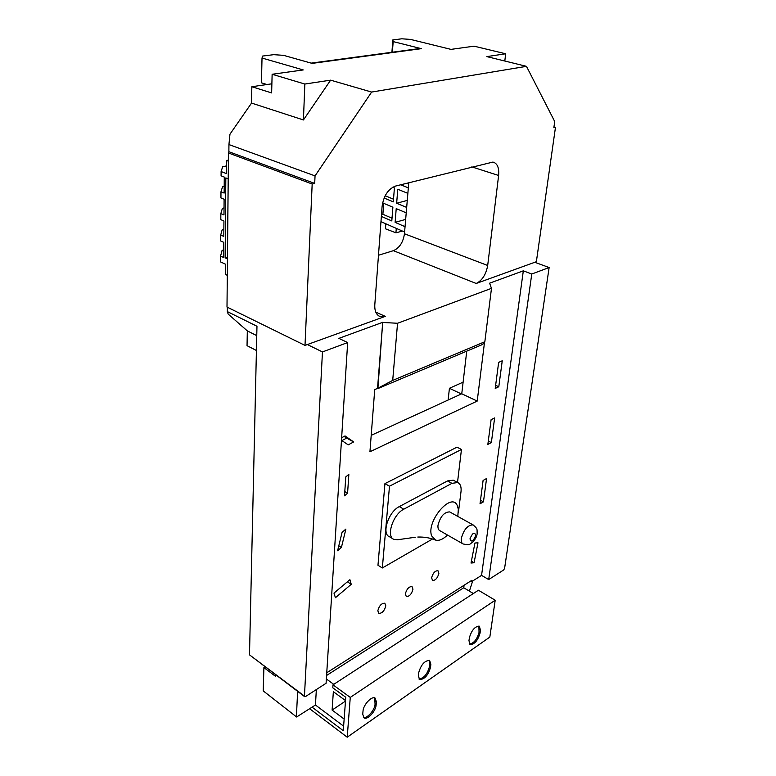 <?xml version="1.0" encoding="UTF-8"?>
<svg xmlns="http://www.w3.org/2000/svg" width="776" height="776" viewBox="0 0 776 776"><rect width="100%" height="100%" fill="white"/><g stroke="black" fill="none" stroke-linecap="round" stroke-linejoin="round"><path stroke-width="1.16" d="M312.127 707.188L343.283 730.711L345.766 697.284L332.797 687.827L332.991 684.839L478.423 590.235L495.204 600.226L489.831 637.077L347.221 737.2L350.267 697.411L495.204 600.226M430.515 667.331L430.864 664.314L429.632 660.434C424.705 660.541 421.058 664.625 418.7 672.705L418.361 675.741L419.574 679.533C424.491 679.446 428.139 675.382 430.515 667.331L429.467 666.642L429.215 660.269M376.127 704.967L376.409 701.853L375.109 698.08C371.82 695.665 363.275 704.802 363.013 711.097L362.741 714.221L364.022 717.897C367.329 720.341 375.817 711.214 376.127 704.967L375.07 704.201L374.692 697.896M480.063 633.061L480.47 630.122L479.316 626.174C474.922 626.368 471.604 630.238 469.364 637.775L468.966 640.733L470.101 644.594C474.505 644.419 477.822 640.569 480.063 633.061L479.035 632.411L478.889 626.028M347.221 737.2L309.702 708.789M332.991 684.839L350.267 697.411M469.499 644.09C473.884 643.294 477.056 639.405 479.035 632.411M363.381 717.315C366.98 718.935 374.769 710.147 375.07 704.201M418.953 679C423.871 678.292 427.372 674.169 429.467 666.642M412.968 589.236L412.017 586.569C408.913 586.549 406.702 588.994 405.353 593.892L406.304 596.54C409.398 596.569 411.62 594.135 412.968 589.236M385.808 605.862L384.828 603.214C381.54 603.156 379.212 605.658 377.825 610.741L378.795 613.36C382.083 613.438 384.421 610.935 385.808 605.862M438.876 573.377L437.955 570.7C435.035 570.719 432.921 573.086 431.621 577.819L432.533 580.487C435.452 580.477 437.567 578.11 438.876 573.377M450.225 512.208L449.702 511.917C444.231 511.985 440.331 516.428 437.994 525.255C437.722 528.136 438.382 529.96 439.953 530.736L462.651 543.704M457.811 516.418L458.325 509.143L457.093 505.127C450.846 492.071 426.005 521.782 431.66 535.886L435.656 540.135C439.138 540.979 443.077 539.281 447.5 535.042M460.905 492.44L461.07 491.13C461.4 486.591 460.275 483.729 457.704 482.536L451.942 483.341L403.811 509.182C392.995 514.362 385.808 536.604 393.917 539.407L397.778 539.718L415.344 537.244M454.096 480.606L453.242 480.16L447.471 480.945L399.291 506.602C388.485 511.723 381.307 533.927 389.465 536.75L393.034 538.883M371.209 435.336L461.759 393.772L466.745 351.14M457.51 482.43L461.458 449.459L389.494 486.183L382.335 567.974L432.455 539.029M477.997 542.802L474.941 543.016L471.022 563.046L474.068 562.755L477.997 542.802M344.515 495.825L347.58 493.206L348.86 474.311L345.776 476.92L344.515 495.825M341.479 440.273L348.201 444.881L353.662 441.932L345.048 435.937L341.634 437.751M337.599 550.756L341.411 547.449L345.892 529.087L342.07 532.365L337.599 550.756M351.247 584.318L349.908 579.682L333.99 593.087L335.416 597.714L351.247 584.318L347.376 581.816M498.793 386.749L502.247 360.791L498.648 362.392L495.224 388.427L498.793 386.749L495.631 385.313M491.353 442.582L494.632 417.925L491.101 419.68L487.852 444.396L491.353 442.582L488.288 441.059M483.458 501.839L486.562 478.53L483.099 480.431L480.024 503.799L483.458 501.839L480.49 500.248M326.754 672.782L471.915 580.264L471.75 581.563L470.79 580.991M488.696 579.556L531.773 274.015L549.136 267.545L504.584 568.42L503.634 569.991L488.696 579.556L481.556 575.385L471.75 581.563M481.556 575.385L523.325 270.834L489.607 283.182L491.48 288.352L397.545 323.262L392.704 380.405L484.845 341.731L491.48 288.352M484.845 341.731L482.42 344.534L377.893 388.582L382.704 322.321L377.534 388.398L374.73 389.581L369.939 451.748L477.211 401.076L484.379 343.399L482.827 344.059M382.704 322.321L338.85 338.375L347.667 342.555L322.457 351.935L304.454 696.111L305.521 696.567L326.085 683.278L347.667 342.555M461.458 449.459L456.967 447.17L384.935 483.623L377.97 565.268L382.335 567.974M469.383 591.137L472.7 580.962M408.768 182.738L404.597 232.014L380.967 221.655M382.616 202.875L392.889 207.211L391.802 220.937L381.355 216.407M405.053 226.689L395.12 222.373L396.216 208.618L406.217 212.837M406.682 207.425L396.652 203.244L397.768 189.257L407.866 193.35M408.331 187.85L400.659 184.775M392.753 187.229L394.412 187.899L393.306 201.847L384.12 198.016M256.429 350.49L247.04 345.679L247.321 330.886L228.163 314.076L227.329 311.583L227.378 307.238M303.426 119.96L304.852 84.041L330.625 80.161L303.426 119.96L251.54 103.082L229.968 134.18L228.939 144.569L315.046 175.89L314.697 183.417L228.871 151.718L228.454 152.988L312.175 184.009L314.697 183.417M251.54 103.082L251.841 86.728L271.639 92.926L272.134 74.273L303.261 69.937L262.016 58.035L261.464 82.828L266.944 84.516M271.881 83.798L251.841 86.728M404.597 232.014L404.451 233.76C403.161 242.364 399.465 248 393.374 250.677L378.475 255.255M226.573 165.899L222.693 166.694L221.111 171.535L221.082 175.812L224.274 177.064L224.148 193.069L220.976 191.788L220.937 197.929L224.099 199.219L223.983 214.933L220.84 213.613L220.801 219.647L223.934 220.976L223.808 236.408L220.704 235.05L222.246 229.521L223.866 229.114M220.704 235.05L220.665 240.967L223.769 242.335L223.643 257.496L220.559 256.099L220.529 261.91L225.709 264.286L225.622 274.539L227.077 275.218L227.319 273.491M220.84 213.613L222.402 208.317L224.031 207.929M220.976 191.788L222.557 186.725L224.206 186.366M296.568 716.956L263.2 690.863L296.616 716.995L315.454 705.006L316.346 689.573M265.023 666.914L263.908 667.583L263.2 690.863M304.629 696.654L249.494 654.847L304.454 696.111M227.329 311.583L256.972 326.26L249.494 654.847M343.623 726.171L315.454 705.006M461.38 393.946L449.43 388.291L448.121 400.038M463.117 382.151L449.43 388.291M461.759 393.772L477.211 401.076M392.704 380.405L377.534 388.398M256.759 335.63L247.321 330.886M228.454 152.988L226.999 307.053L305.007 345.407L385.284 316.365L380.356 316.637C376.389 315.153 374.536 311.225 374.798 304.842L382.093 206.484C383.635 195.785 388.136 188.966 395.605 186.046L492.973 162.058C497.377 163.358 499.269 167.829 498.619 175.473L487.687 265.479C486.048 274.471 482.226 280.466 476.212 283.473L534.8 262.278L549.136 267.545M330.625 80.161L371.636 92.063L315.046 175.89M322.457 351.935L307.383 344.554M383.072 322.486L397.545 323.262M523.325 270.834L531.773 274.015M534.8 262.278L536.371 261.706L555.471 127.361L553.841 127.749L554.724 121.541L526.477 66.338L371.636 92.063M228.939 144.569L228.871 151.718M526.477 66.338L486.843 56.609L505.661 53.777L474.058 46.172L450.992 49.383L410.543 39.411L401.813 38.8L392.831 39.915L393.17 41.594L421.339 48.665L312.107 63.389L283.541 55.338L273.763 54.669L262.637 56.047L262.016 58.035M304.852 84.041L272.134 74.273M305.007 345.407L312.175 184.009M555.471 127.361L553.957 126.944M504.807 61.013L505.661 53.777M393.17 41.594L392.384 52.205M418.749 48.665L421.339 48.665M391.919 52.273L392.831 39.915M297.625 691.406L296.413 716.452M263.908 667.583L275.587 676.371L275.645 674.887M220.559 256.099L222.101 250.357L223.701 249.93M225.147 257.826L227.436 258.864L228.183 178.839L225.826 177.917L225.147 257.826L227.446 257.195M228.357 163.135L228.144 161.039L226.611 160.457L226.505 173.62L221.111 171.535M228.386 160.108L226.611 160.457M405.664 219.395L395.12 222.373M407.274 200.412L396.652 203.244M393.519 199.219L385.168 195.756M392.016 218.211L382.888 214.273L381.491 214.583M382.888 214.273L383.713 203.341M385.827 223.789L385.449 228.794L395.925 232.8L402.472 231.073M396.284 228.367L395.925 232.8M473.36 593.524L463.747 587.762L464.067 585.269M345.514 700.582L333.35 691.678L332.109 710.079L344.146 719.061M326.356 678.971L333.758 684.345M332.109 710.079L345.475 701.106M326.58 675.469L463.747 587.762M389.494 486.183L384.935 483.623M338.802 545.819L341.411 547.449M341.954 440.603L346.62 438.11L353.662 441.932M346.62 438.11L344.166 436.403M344.796 491.586L347.58 493.206M471.391 561.203L474.068 562.755M479.442 629.481L480.47 630.122M375.351 701.097L376.409 701.853M429.826 663.616L430.864 664.314M449.702 511.917L473.04 524.877C478.055 529.096 476.91 529.232 477.133 533.655C476.939 536.352 475.436 539.213 472.603 542.24C469.17 544.141 470.896 545.48 463.146 543.986C461.604 543.239 460.993 541.415 461.303 538.505C463.738 529.581 467.647 525.032 473.04 524.877L473.544 525.158M469.965 538.864C471.274 542.599 473.214 541.444 475.795 535.382C474.495 531.628 472.555 532.782 469.965 538.864M451.942 483.341L447.471 480.945M393.374 250.677L476.212 283.473M375.778 312.146L385.284 316.365M404.451 233.76L487.687 265.479M471.808 166.879L498.619 175.473M403.811 509.182L399.291 506.602M434.958 539.873C429.855 537.817 424.132 536.876 417.779 537.04M458.373 512.732L461.07 491.13M458.325 509.143L457.093 505.127M457.704 482.536L453.242 480.16M419.952 48.5L311.186 63.128M378.901 315.987L380.356 316.637"/></g></svg>
